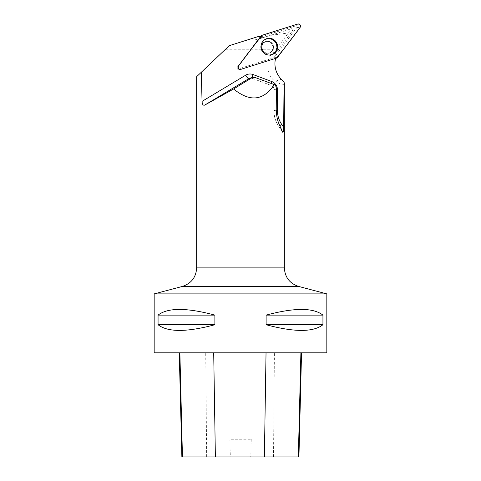 <?xml version="1.0" encoding="UTF-8"?>
<svg xmlns="http://www.w3.org/2000/svg" width="481" height="481" viewBox="0 0 481 481"><rect width="100%" height="100%" fill="white"/><g stroke="black" fill="none" stroke-linecap="round" stroke-linejoin="round"><path stroke-width="0.36" stroke-dasharray="2.4 1.8" d="M271.831 43.999A6.031 5.922 72.5 0 0 261.345 49.206A6.031 5.922 72.5 0 0 268.807 53.175A6.031 5.922 72.5 0 0 271.831 43.999M196.651 76.671L229.299 45.659L248.25 39.682C251.99 40.254 255.712 39.971 259.403 38.841L267.039 36.436A21.922 21.531 -107.5 0 1 259.734 37.392L236.748 67.875L237.644 69.168L273.773 57.774L238.263 68.969A1.034 1.016 -107.5 0 1 237.145 67.352L259.704 37.434A1.034 1.016 -107.5 0 1 260.203 37.079L295.725 25.878A1.034 1.016 -107.5 0 1 296.843 27.495L274.284 57.413A1.034 1.016 -107.5 0 1 273.785 57.768L273.833 57.75A21.922 21.531 -107.5 0 1 277.224 51.142L292.803 30.477L289.947 31.373L288.372 32.973L270.208 35.432L291.57 28.698L292.803 30.477M289.947 31.373L288.221 29.756M225.505 49.266L276.208 49.266L273.262 52.393L277.224 51.142M284.349 83.526C284.253 85.75 281.319 84.945 275.541 81.115C267.009 77.603 264.7 59.085 273.262 52.393M270.208 35.432L259.403 38.841M276.208 49.266L288.372 32.973M272.925 47.421A6.031 5.922 72.5 0 0 265.181 41.673A6.031 5.922 72.5 0 0 261.345 49.206A6.031 5.922 72.5 0 0 272.925 47.421M267.039 36.436L291.57 28.698M275.571 58.405A21.922 21.531 -107.5 0 1 275.607 58.273L273.773 57.774L276.473 58.117M240.253 69.414L275.607 58.273M154.173 293.891L326.827 293.891M154.173 352.813L326.827 352.813M322.937 315.127L322.937 324.723C313.281 332.299 294.342 332.299 266.119 324.723L266.119 315.127C294.342 307.551 313.281 307.551 322.937 315.127L266.119 315.127M214.881 315.127L214.881 324.723C186.658 332.299 167.719 332.299 158.063 324.723L158.063 315.127C167.719 307.551 186.658 307.551 214.881 315.127L158.063 315.127M300.902 352.813L179.257 352.813L300.902 352.813M181.872 456.95L230.333 456.95L229.852 439.273L251.232 439.273L229.852 439.273M251.232 439.273L250.757 456.95L298.929 456.95M250.757 456.95L230.333 456.95M322.937 324.723L266.119 324.723M214.881 324.723L158.063 324.723M259.692 37.446L260.624 36.64M238.095 66.528L236.748 67.875M237.644 69.168L240.121 69.456M267.358 54.822A8.285 8.135 -107.5 0 1 263.047 41.15M260.492 36.628L259.734 37.392M248.25 39.682L258.766 36.37M240.951 69.318L238.263 68.969M296.843 27.495L300.084 27.453M277.525 57.377L274.284 57.413M260.203 37.079L262.199 35.251M297.721 24.05L295.725 25.878M237.145 67.352L238.444 66.059M260.51 36.628L259.704 37.434M268.608 55.05A8.249 8.099 -107.5 0 1 263.943 40.254M265.181 39.466A8.249 8.099 -107.5 0 1 276.629 44.384A8.249 8.099 -107.5 0 1 270.075 54.984M262.355 51.413A8.003 7.864 72.5 0 0 275.938 50.277A8.003 7.864 72.5 0 0 268.055 38.895A8.003 7.864 72.5 0 0 262.355 51.413M262.812 50.643A6.031 5.922 -107.5 0 1 265.843 41.468A6.031 5.922 -107.5 0 1 272.493 43.789A6.031 5.922 -107.5 0 1 269.468 52.964A6.031 5.922 -107.5 0 1 262.812 50.643M284.349 267.887L196.651 267.887M206.65 456.95L205.712 352.813M273.521 456.95L274.41 352.813M298.623 286.429L182.377 286.429M276.226 109.77L273.942 110.492L273.942 89.538L276.401 88.769M282.497 131.776L278.914 126.551L280.02 126.202M276.389 89.815L273.942 89.538A4.383 4.305 72.5 0 0 271.086 85.39L252.375 78.391L255.14 77.519M273.99 84.47L271.086 85.39A4.383 0.655 -69.5 0 1 271.001 85.39L252.291 78.397A4.383 0.655 -69.5 0 0 252.375 78.391A4.383 4.305 72.5 0 0 249.603 78.319L252.291 78.397A4.383 0.655 -69.5 0 1 252.224 77.489M282.732 132.251L278.914 126.551A27.952 27.453 -107.5 0 1 273.942 110.492L273.869 89.586C273.755 87.56 272.799 86.159 271.001 85.39A4.383 0.655 -69.5 0 1 271.158 83.429M276.232 110.762L273.869 110.534C273.911 116.372 275.565 121.711 278.83 126.551L279.78 125.697M260.75 46.843A8.219 8.075 72.5 0 0 269.486 55.032A8.219 8.075 72.5 0 0 272.781 39.719A8.219 8.075 72.5 0 0 260.75 46.843M273.545 47.228A6.031 5.922 72.5 0 0 265.801 41.48A6.031 5.922 72.5 0 0 261.965 49.008A6.031 5.922 72.5 0 0 273.545 47.228M276.695 46.867A8.069 7.924 72.5 0 0 264.718 39.893A8.069 7.924 72.5 0 0 264.857 53.848A8.069 7.924 72.5 0 0 276.695 46.867M275.541 81.115L281.337 79.287M237.788 68.999L239.219 69.252M264.105 40.115L263.78 40.386C260.443 43.422 259.938 47.132 262.271 51.509C263.792 53.613 265.837 54.792 268.398 55.032L268.819 55.068M263.023 50.631C260.93 46.699 261.868 43.645 265.843 41.468L265.801 41.48C263.925 41.793 262.614 43.512 261.874 46.627C262.446 51.78 264.965 53.896 269.426 52.976L269.468 52.964C266.642 53.529 264.496 52.754 263.023 50.631M264.676 39.761C257.353 43.573 261.291 56.103 269.486 55.032"/><path stroke-width="0.72" d="M240.951 69.318L276.473 58.117A2.177 2.134 72.5 0 0 277.525 57.377L300.084 27.453A2.177 2.134 72.5 0 0 297.721 24.05L262.199 35.251A2.177 2.134 72.5 0 0 261.147 35.991L238.594 65.915A2.177 2.134 72.5 0 0 240.951 69.318M276.094 41.901A8.417 8.267 72.5 0 0 264.105 40.115A8.417 8.267 72.5 0 0 268.819 55.068A8.417 8.267 72.5 0 0 276.094 41.901M154.173 293.891L154.173 352.813L326.827 352.813L326.827 293.891L154.173 293.891L182.377 286.429C191.318 283.471 196.08 277.29 196.651 267.887L284.349 267.887L284.349 83.526L284.061 82.059L283.67 127.261C283.724 131.217 283.327 132.72 282.497 131.776L282.732 132.251M282.497 131.776L280.02 126.202C277.723 121.753 276.461 116.276 276.226 109.77L276.401 88.769C276.262 86.718 275.571 85.335 274.326 84.608C263.462 100.782 249.886 102.243 233.604 88.991L204.684 105.123C203.084 105.579 202.206 104.323 202.062 101.365L201.262 72.294L196.651 76.671L196.651 267.887M284.061 82.059L281.337 79.287A21.922 21.531 -107.5 0 1 275.571 58.405M201.262 72.294L229.299 45.659L258.766 36.37A21.922 21.531 -107.5 0 0 260.624 36.64L238.095 66.528C237.782 68.2 238.462 69.18 240.121 69.456L240.253 69.414M158.063 315.127L158.063 324.723C167.719 332.299 186.658 332.299 214.881 324.723L214.881 315.127C186.658 307.551 167.719 307.551 158.063 315.127L214.881 315.127M266.119 315.127L266.119 324.723C294.342 332.299 313.281 332.299 322.937 324.723L322.937 315.127C313.281 307.551 294.342 307.551 266.119 315.127L322.937 315.127M301.545 352.813L298.929 456.95L181.872 456.95L179.257 352.813M266.119 324.723L322.937 324.723M158.063 324.723L214.881 324.723M274.326 84.608L255.14 77.519L252.423 77.429L233.604 88.991M263.047 41.15A8.285 8.135 -107.5 0 1 276.858 44.312A8.285 8.135 -107.5 0 1 267.358 54.822M262.205 35.251C254.112 45.22 246.242 55.441 238.594 65.909C237.782 68.182 238.57 69.318 240.957 69.318L276.473 58.123C284.56 48.148 292.43 37.933 300.078 27.459C300.89 25.192 300.108 24.056 297.721 24.05L262.205 35.251M261.147 35.991L260.51 36.628M263.943 40.254A8.249 8.099 -107.5 0 1 265.181 39.466M270.075 54.984A8.249 8.099 -107.5 0 1 268.608 55.05M202.062 101.365L245.683 75.198A8.772 8.61 -107.5 0 1 253.042 74.537L271.753 81.529A8.772 8.61 -107.5 0 1 277.471 89.833L277.471 110.786A23.569 23.148 72.5 0 0 281.662 124.326L283.67 127.261M264.382 456.95L266.035 352.813M298.328 456.95L300.902 352.813M215.38 456.95L213.702 352.813M182.455 456.95L179.876 352.813M182.377 286.429L298.623 286.429L326.827 293.891M251.575 77.82L248.695 78.728L204.684 105.123M245.683 75.198A4.383 0.806 -121 0 0 248.695 78.728A4.383 4.305 72.5 0 1 249.603 78.319L252.423 77.429M279.78 125.697L281.662 124.326M253.042 74.537A4.383 0.655 -69.5 0 0 252.224 77.489M271.753 81.529A4.383 0.655 -69.5 0 0 271.158 83.429M277.471 89.833L276.389 89.815M277.471 110.786L276.232 110.762M239.219 69.252L239.947 69.384M260.492 36.628L261.345 35.774M284.349 267.887C284.92 277.29 289.682 283.471 298.623 286.429"/></g></svg>
